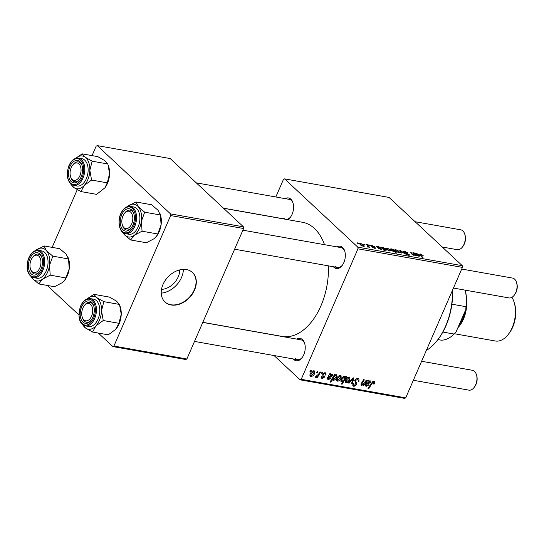 <?xml version="1.0" encoding="UTF-8"?>
<svg xmlns="http://www.w3.org/2000/svg" width="544" height="544" viewBox="0 0 544 544"><rect width="100%" height="100%" fill="white"/><g stroke="black" fill="none" stroke-linecap="round" stroke-linejoin="round"><path stroke-width="0.82" d="M285.165 198.642A11.342 6.888 100.1 0 1 290.836 199.165A11.342 6.888 100.1 0 1 292.971 202.837A11.342 6.888 100.1 0 1 290.414 217.24A11.342 6.888 100.1 0 1 287.735 219.66M293.1 203.293A10.084 6.12 -79.9 0 0 291.339 200.444A10.084 6.12 -79.9 0 0 289.258 199.369L196.282 182.852M336.926 246.888A11.342 6.888 100.1 0 1 342.598 247.418A11.342 6.888 100.1 0 1 344.733 251.09A11.342 6.888 100.1 0 1 342.176 265.486A11.342 6.888 100.1 0 1 333.941 267.322A11.342 6.888 100.1 0 1 333.397 266.744M344.862 251.546A10.084 6.12 -79.9 0 0 343.101 248.696A10.084 6.12 -79.9 0 0 341.02 247.615L242.876 230.187M296.827 339.109A11.342 6.888 100.1 0 1 302.498 339.633A11.342 6.888 100.1 0 1 304.633 343.312A11.342 6.888 100.1 0 1 302.076 357.707A11.342 6.888 100.1 0 1 293.842 359.536A11.342 6.888 100.1 0 1 293.304 358.958M304.762 343.767A10.084 6.12 -79.9 0 0 303.001 340.918A10.084 6.12 -79.9 0 0 300.92 339.837L202.776 322.408M223.53 208.257L302.478 222.278A57.97 35.204 100.1 0 1 314.459 228.487A57.97 35.204 100.1 0 1 324.516 244.684M328.386 265.853A57.97 35.204 100.1 0 1 282.207 336.43L202.81 322.327M186.456 269.593A20.162 14.906 133 0 0 165.084 280.636A20.162 14.906 133 0 0 165.016 302.029A20.162 14.906 133 0 0 171.068 304.973A20.162 14.906 133 0 0 192.44 293.93A20.162 14.906 133 0 0 192.508 272.53A20.162 14.906 133 0 0 186.456 269.593M164.893 301.913A20.162 14.906 133 0 0 170.823 304.742A20.162 14.906 133 0 0 192.127 293.794A20.162 14.906 133 0 0 192.386 272.422M275.822 196.982L283.465 179.398L284.566 178.874L389.055 197.431L462.291 265.696L462.434 267.383L357.945 248.826L357.802 247.139L284.566 178.874M374.966 248.384L375.238 247.772L374.632 248.343L372.042 247.16L374.592 247.71L371.001 245.915L371.776 245.364L374.558 246.67L372.137 245.725L371.681 246.01L375.503 248.248M372.137 245.725L371.552 246.316M374.156 248.241L374.592 247.71M371.001 245.915L370.756 245.46M380.562 248.336L380.854 247.663C381.405 248.282 381.106 248.479 379.95 248.261L378.842 248.152L380.501 249.084L381.806 248.894L380.834 249.444L378.427 248.39L376.482 246.242L378.665 246.588L381.154 248.193M380.385 249.349L381.031 248.71M381.541 249.506L381.806 248.894L381.915 249.322M386.736 249.492L386.002 248.248L387.015 248.071L389.98 249.546L390.769 250.872L389.728 251.022L386.736 249.492M420.471 254.014L423.171 255.517L420.934 254.476L420.804 255.075L423.055 257.795L422.328 257.666L419.995 254.85L419.648 254.116L420.471 254.014L420.07 254.932M420.934 254.476L420.594 255.564M393.128 249.635L392.714 249.125L393.353 249.24L396.528 253.082L395.801 252.953L394.706 251.614L393.91 251.763L391.258 250.328L390.476 249.009L391.292 248.832L393.054 249.805M400.656 252.919L399.779 250.383L400.656 250.539L404.505 253.606L400.602 250.893L401.431 253.062L400.656 252.919M403.621 251.988L403.254 251.314L404.512 251.178L408.116 252.926L404.967 251.641L404.301 252.076L407.47 253.484L409.591 255.143L408.456 255.245L405.178 253.715L407.973 254.776L408.544 254.408L403.621 251.988M403.893 252.212L404.104 251.716L404.151 252.409M407.83 255.102L408.544 254.408M357.694 243.372L357.238 242.828L357.952 242.95L358.428 243.508L357.694 243.372M357.802 247.139L462.291 265.696M395.515 251.056L394.781 249.812L395.801 249.635L398.766 251.11L399.554 252.43L398.507 252.579L395.515 251.056M418.377 255.054L418.669 254.381C419.22 254.993 418.921 255.197 417.765 254.98L416.663 254.871L418.316 255.802L419.621 255.605L418.649 256.156L416.242 255.109L414.297 252.96L416.48 253.307L418.968 254.912M418.2 256.061L418.853 255.428M419.356 256.217L419.621 255.605L419.737 256.04M413.61 255.252L413.95 254.007L412.876 252.708L413.603 252.838L415.915 255.632L414.8 255.034L413.896 255.313L412.073 254.408L410.278 252.246L411.006 252.375L412.787 254.531L414.385 254.857L414.174 255.347M382.072 248.091L383.01 247.364L385.621 248.792L386.41 250.124L383.976 249.608L385.145 251.063L384.424 250.934L381.242 247.092L382.31 247.534M360.298 244.8L359.564 243.556L360.584 243.379L363.548 244.854L364.337 246.174L363.29 246.33L360.298 244.8M364.324 244.555L363.868 244.004L365.058 244.684L364.324 244.555M367.54 247.024L367.533 245.609L366.636 244.494L367.356 244.623L369.675 247.418L368.472 246.711L367.418 246.976L367.214 246.568L368.057 246.609L367.832 247.119M368.274 247.18L368.472 246.711L368.023 247.166M369.165 245.412L368.71 244.861L369.893 245.541L369.165 245.412M325.196 372.735L325.978 373.082L326.033 375.047L325.278 375.02L324.856 373.436L323.537 374.129L324.442 377.155L322.245 378.488L321.484 378.148L321.354 376.489L322.116 376.516L322.585 377.794L323.673 377.155L322.714 375.149L322.796 374.068L325.196 372.735M324.34 372.749L325.285 373.626L324.176 372.796M321.259 376.754L322.585 377.794M332.085 373.959L332.656 375.809L329.963 377.264L328.658 377.25L328.27 377.896L328.814 378.903L330.446 377.998L331.119 378.23L328.447 379.59L327.685 379.256L327.502 377.835L329.8 373.66L330.541 373.789L330.31 374.503L332.568 374.184M327.481 377.89L328.814 378.903M336.688 378.522C337.464 376.625 338.715 375.598 340.435 375.442L341.081 375.741L341.17 377.985C340.381 379.964 339.109 381.024 337.341 381.174L336.722 380.882L336.688 378.522M373.891 381.385L374.558 383.343L374.19 384.037L373.422 384.01L373.782 383.343L373.449 382.276L371.872 383.568L368.662 388.899L367.934 388.77L371.26 383.248L373.891 381.385L374.51 381.657M372.824 381.555L373.748 382.412L372.728 381.602M340.816 381.249L341.523 381.915L341.136 379.399C341.863 377.57 343.053 376.509 344.712 376.203L345.433 377.536L346.038 376.543L346.671 376.659L342.142 384.186L341.414 384.064L343.006 381.432L341.081 381.704M344.712 376.203L345.168 376.414M348.371 383.024L353.097 377.801L353.974 377.951L352.22 383.704L351.499 383.574L353.056 378.726L349.146 383.16L348.371 383.024M358.482 380.344L357.49 379.447L355.524 380.494L355.416 381.201L356.714 382.854L356.789 384.69L353.967 386.396L353.097 386.002L353.002 383.629L353.756 383.676L354.382 385.499L356.055 384.608L354.776 380.44C355.538 379.012 356.585 378.379 357.932 378.549L358.931 378.991L358.924 381.548L358.17 381.514L358.482 380.344L356.918 378.57M352.764 384.261L354.382 385.499M309.91 371.321L310.556 370.246L311.277 370.369L310.644 371.45L309.91 371.321M301.213 379.304L405.702 397.861L404.6 398.385L300.111 379.828L301.213 379.304L357.945 248.826M405.702 397.861L462.434 267.383M345.168 381.847L346.12 382.731C345.066 382.323 344.848 381.439 345.474 380.079C346.249 378.189 347.5 377.162 349.221 376.999L349.86 377.298L349.948 379.549C349.166 381.521 347.888 382.582 346.12 382.731L345.508 382.446M369.9 380.671L370.471 382.52L367.778 383.976L366.472 383.962L366.085 384.615L366.629 385.614L368.268 384.717L368.941 384.941L366.262 386.308L365.5 385.968L365.323 384.554L367.615 380.378L368.356 380.508L368.125 381.222L370.382 380.895M365.296 384.608L366.629 385.614M360.869 384.873L361.508 385.465L361.046 383.908L363.596 379.664L364.324 379.794L361.787 384.016L362.039 384.798L364.664 382.67L366.2 380.127L366.921 380.256L363.63 385.73L362.902 385.601L363.453 384.683L361.087 385.268M361.25 383.52L362.039 384.798M336.43 374.728L336.756 377.257C336.042 379.059 334.873 380.12 333.234 380.446L332.513 379.311L330.759 382.167L330.031 382.038L334.567 374.51L335.288 374.632L334.825 375.394L336.838 374.925M332.561 379.814L332.799 380.236M309.951 375.591L310.903 376.475C309.849 376.067 309.631 375.183 310.257 373.83C311.032 371.933 312.283 370.906 314.004 370.75L314.643 371.049L314.731 373.293C313.949 375.265 312.671 376.332 310.903 376.475L310.291 376.19M316.54 372.497L317.186 371.423L317.907 371.545L317.274 372.626L316.54 372.497M318.607 374.095L319.954 371.912L320.681 372.042L317.383 377.522L316.656 377.393L317.342 376.258L315.636 377.318L315.234 377.026L318.607 374.095M315.268 376.978L315.636 377.318L315.234 377.026M321.382 373.354L322.028 372.28L322.742 372.409L322.116 373.49L321.382 373.354M300.111 379.828L274.054 355.545M52.163 247.37L77.255 189.666M92.058 155.618L96.179 146.139L97.281 145.615L170.517 213.88L243.46 226.834L170.224 158.569L97.281 145.615M186.871 358.999L185.769 359.523L112.826 346.569L113.92 346.045L186.871 358.999L243.603 228.521L170.66 215.567L170.517 213.88M113.92 346.045L170.66 215.567M112.826 346.569L98.335 333.071M78.9 314.949L47.233 285.43M243.46 226.834L243.603 228.521M161.228 293.141A20.992 15.524 133 0 0 183.376 269.375M179.67 269.906A16.735 12.376 -47 0 1 161.493 289.408M335.41 266.39A10.084 6.12 -79.9 0 0 337.491 267.471A10.084 6.12 -79.9 0 0 342.455 265.105M295.31 358.605A10.084 6.12 -79.9 0 0 297.398 359.686A10.084 6.12 -79.9 0 0 302.355 357.326M283.648 218.137A10.084 6.12 -79.9 0 0 285.729 219.218A10.084 6.12 -79.9 0 0 290.693 216.852M310.121 370.967L310.644 371.45M358.374 381.031L358.924 381.548M356.64 378.651L357.49 379.447M355.001 380.004L355.524 380.494M354.729 380.555L355.416 381.201M354.613 380.888L356.714 382.854M356.157 384.091L356.789 384.69M352.709 385.227L353.967 386.396M351.628 383.153L352.22 383.704M352.621 378.318L353.056 378.726M348.656 382.704L349.146 383.16M349.377 379.012L349.948 379.549M346.46 382.031L349.194 379.508L348.908 377.706L346.188 380.208L346.46 382.031L345.175 380.984M345.644 379.705L346.188 380.208M348.262 377.101L349.241 377.862L348.384 377.06M341.625 383.71L342.142 384.186M344.06 376.258L345.433 377.536M343.992 379.814L344.712 378.556L344.461 376.917L341.856 379.508L342.067 381.256L343.992 379.814M340.843 380.242L342.067 381.256M341.319 379.005L341.856 379.508M343.842 376.339L344.753 377.053L343.944 376.298M373.905 382.731L374.558 383.343M373.68 383.561L374.19 384.037M368.145 388.423L368.662 388.899M367.54 380.671L368.125 381.222M369.872 381.963L370.471 382.52M365.935 383.459L366.472 383.962M365.541 384.105L366.085 384.615M365.18 385.302L366.262 386.308M368.954 380.786L369.696 381.487L366.901 383.282L367.887 383.241L369.757 382.398L368.832 380.834M366.377 382.792L366.901 383.282M363.113 385.254L363.63 385.73M340.598 377.454L341.17 377.985M336.389 380.283L337.341 381.174M337.674 380.474L340.415 377.944L340.129 376.142L337.402 378.651L337.674 380.474L336.396 379.42M336.865 378.148L337.402 378.651M339.476 375.537L340.462 376.305L339.599 375.503M334.315 374.918L334.825 375.394M336.199 376.734L336.756 377.257M331.976 378.808L332.513 379.311M330.242 381.691L330.759 382.167M333.499 379.732L335.961 377.298L336.301 375.843L335.886 375.394L334.757 375.938L333.268 378.128L333.499 379.732L332.126 378.563M332.704 377.597L333.268 378.128M334.084 375.312L334.757 375.938M335.437 374.972L336.301 375.843M329.718 373.959L330.31 374.503M332.058 375.244L332.656 375.809M328.12 376.747L328.658 377.25M327.726 377.393L328.27 377.896M327.366 378.583L328.447 379.59M331.133 374.075L331.881 374.768L329.086 376.564L330.072 376.523L331.942 375.68L331.017 374.122M328.562 376.074L329.086 376.564M325.482 374.388L326.08 374.945M325.455 374.51L326.033 375.047M323.027 373.653L323.537 374.129M322.816 374.027L323.476 374.646M323.762 376.523L324.442 377.155M321.171 377.488L322.245 378.488M314.16 372.756L314.731 373.293M311.243 375.782L313.976 373.252L313.691 371.45L310.971 373.959L311.243 375.782L309.958 374.728M310.427 373.456L310.971 373.959M313.045 370.845L314.024 371.613L313.167 370.804M316.758 372.144L317.274 372.626M316.873 377.04L317.383 377.522M321.592 373L322.116 373.49M357.768 243.386L357.952 242.95M404.328 251.6L404.512 251.178M408.891 255.299L409.231 254.51M405.613 254.055L405.763 253.708M400.194 251.586L400.656 250.539M400.241 251.722L400.602 250.893M395.284 250.825L395.801 249.635M398.575 251.552L398.766 251.11M398.038 252.47L398.759 252.11L398.548 252.586M396.086 251.525L396.236 251.185L398.147 252.219C398.976 252.178 398.963 251.784 398.099 251.029L396.188 250.002L395.298 250.845M396.188 250.002C395.4 250.056 395.413 250.451 396.236 251.185M393.094 249.832L393.353 249.24M390.83 249.886L391.292 248.832M393.638 251.702L394.033 250.791L393.475 250.145L391.748 249.213L390.952 250.022M391.816 250.798L391.966 250.451L393.754 251.437L394.033 250.791M391.748 249.213C391.068 249.315 391.143 249.73 391.966 250.451M414.882 253.45L415.038 253.089M415.296 253.946L415.507 253.47M416.473 255.299L416.663 254.871M416.65 253.633L416.384 254.524L417.955 254.252L416.65 253.633L415.99 253.749L415.684 254.463M416.167 255.034L416.384 254.524M417.921 255L417.955 254.252M413.392 253.327L413.603 252.838M410.788 252.872L411.006 252.375M386.498 249.268L387.015 248.071M389.79 249.995L389.98 249.546M389.252 250.913L389.973 250.546L389.762 251.029M387.308 249.961L387.45 249.621L389.361 250.662C390.198 250.621 390.177 250.22 389.314 249.465L387.41 248.438L386.519 249.288M387.41 248.438C386.621 248.499 386.634 248.894 387.45 249.621M381.759 247.71L381.97 247.221M385.417 249.247L385.621 248.792M383.751 250.118L383.976 249.608M385.084 250.152L385.635 249.818L385.444 250.254M385.186 249.92L384.866 248.635L383.173 247.69L382.731 247.901L383.506 249.002L385.186 249.92M383.275 249.546L383.506 249.002M382.446 248.547L383.173 247.69M377.067 246.731L377.223 246.378M377.482 247.228L377.686 246.752M378.658 248.581L378.842 248.152M378.835 246.915L378.57 247.806L380.14 247.54L378.835 246.915L378.175 247.03L377.862 247.744M378.352 248.316L378.57 247.806M380.106 248.288L380.14 247.54M371.627 245.711L371.776 245.364M360.067 244.569L360.584 243.379M363.358 245.296L363.548 244.854M362.821 246.214L363.542 245.854L363.331 246.337M360.869 245.269L361.019 244.929L362.93 245.963C363.759 245.922 363.746 245.528 362.882 244.773L360.971 243.746L360.08 244.589M360.971 243.746C360.182 243.8 360.196 244.195 361.019 244.929M364.398 244.569L364.589 244.134M367.139 245.126L367.356 244.623M369.233 245.426L369.424 244.99M452.608 289.972A51.666 31.375 100.1 0 1 438.28 339.102L437.723 339.823A52.924 32.144 -79.9 0 0 452.438 290.367M426.278 350.526A52.924 32.144 -79.9 0 0 437.723 339.823M87.38 298.799A16.633 10.098 100.1 0 1 96.784 297.629A16.633 10.098 -79.9 0 1 101.517 310.733A16.633 10.098 100.1 0 1 99.878 319.178A16.633 10.098 100.1 0 1 95.9 325.924L103.238 320.518L101.517 310.733L103.829 301.655L96.784 297.629L93.772 294.318L87.353 298.806M93.16 316.458A11.342 6.888 100.1 0 1 91.134 320.246A11.342 6.888 100.1 0 1 82.26 321.382A11.342 6.888 100.1 0 1 81.287 307.795A11.342 6.888 100.1 0 1 87.781 300.948A11.342 6.888 100.1 0 1 93.69 305.85A11.342 6.888 100.1 0 1 93.16 316.458M82.334 317.424A10.084 6.12 -79.9 0 0 86.448 322.225A10.084 6.12 -79.9 0 0 91.412 319.858A10.084 6.12 100.1 0 1 86.448 322.225A10.084 6.12 100.1 0 1 84.368 321.144A10.084 6.12 100.1 0 1 82.47 317.88L82.198 317.009A8.82 5.358 -79.9 0 0 83.858 319.865A8.82 5.358 -79.9 0 0 91.569 316.173A8.82 5.358 -79.9 0 0 90.59 304.388A8.82 5.358 -79.9 0 0 84.191 305.81A8.82 5.358 -79.9 0 0 82.198 317.009M98.423 318.118A13.865 8.418 -79.9 0 0 93.595 299.18L90.243 298.581A13.865 8.418 100.1 0 1 95.071 317.526A13.865 8.418 100.1 0 1 85.394 325.876L88.747 326.475A13.865 8.418 -79.9 0 0 98.423 318.118M93.772 294.318L109.46 297.106L116.504 301.131L119.517 304.443L121.23 314.228L118.925 323.306L103.238 320.518M119.517 304.443L103.829 301.655M118.925 323.306L115.614 329.426L108.276 334.832L92.589 332.044L95.9 325.924A16.633 10.098 100.1 0 1 85.551 328.018L92.589 332.044M82.538 324.714L85.551 328.018A16.633 10.098 100.1 0 1 82.783 324.693M119.938 305.748L120.36 307.122A16.633 10.098 100.1 0 1 121.23 314.228A16.633 10.098 100.1 0 1 116.613 328.236A16.633 10.098 100.1 0 1 116.566 328.297L116.613 328.236M84.191 305.81L84.742 305.082A10.084 6.12 100.1 0 1 89.978 302.376A10.084 6.12 100.1 0 1 92.058 303.457A10.084 6.12 100.1 0 1 93.82 306.306A10.084 6.12 -79.9 0 0 89.978 302.376A10.084 6.12 -79.9 0 0 84.463 305.47M35.618 250.546A16.633 10.098 100.1 0 1 36.326 249.961A16.633 10.098 100.1 0 1 46.43 250.689A16.633 10.098 -79.9 0 1 49.518 265.309A16.633 10.098 100.1 0 1 47.022 273.435A16.633 10.098 100.1 0 1 42.486 279.194L50.211 275.162L49.518 265.309L52.843 256.163L46.43 250.689L44.05 245.936L35.598 250.553M40.657 269.919A11.342 6.888 100.1 0 1 39.372 271.993A11.342 6.888 100.1 0 1 30.083 272.551A11.342 6.888 100.1 0 1 30.274 257.829A11.342 6.888 100.1 0 1 41.929 257.598A11.342 6.888 100.1 0 1 40.657 269.919M30.573 269.171A10.084 6.12 -79.9 0 0 34.687 273.979A10.084 6.12 -79.9 0 0 39.651 271.612A10.084 6.12 100.1 0 1 34.687 273.979A10.084 6.12 100.1 0 1 32.606 272.898A10.084 6.12 100.1 0 1 30.702 269.634L30.437 268.756A8.82 5.358 -79.9 0 0 32.096 271.612A8.82 5.358 -79.9 0 0 39.807 267.927A8.82 5.358 -79.9 0 0 38.828 256.136A8.82 5.358 -79.9 0 0 32.429 257.557A8.82 5.358 -79.9 0 0 30.437 268.756M45.757 271.959A13.865 8.418 -79.9 0 0 41.834 250.927L38.481 250.328A13.865 8.418 100.1 0 1 42.405 271.368A13.865 8.418 100.1 0 1 33.633 277.63L36.985 278.222A13.865 8.418 -79.9 0 0 45.757 271.959M44.05 245.936L59.738 248.717L66.15 254.191L68.53 258.951L69.231 268.811L65.906 277.95L50.211 275.162M68.53 258.951L52.843 256.163M65.906 277.95L64.546 280.384L62.206 282.69L54.482 286.715L38.787 283.934L42.486 279.194A16.633 10.098 100.1 0 1 32.382 278.46L38.787 283.934M30.892 276.338L32.382 278.46A16.633 10.098 100.1 0 1 31.022 276.44M68.279 257.829L68.598 258.869A16.633 10.098 100.1 0 1 69.231 268.811A16.633 10.098 100.1 0 1 64.852 279.983L64.546 280.384M32.429 257.557L32.98 256.829A10.084 6.12 100.1 0 1 38.209 254.123A10.084 6.12 100.1 0 1 40.297 255.204A10.084 6.12 100.1 0 1 42.058 258.053A10.084 6.12 -79.9 0 0 38.209 254.123A10.084 6.12 -79.9 0 0 32.701 257.217M135.912 201.967L151.599 204.748L158.005 210.222L160.392 214.982L161.092 224.842A16.633 10.098 100.1 0 1 158.596 232.968A16.633 10.098 100.1 0 1 156.706 236.014L154.061 238.728L146.343 242.753L130.648 239.965L134.348 235.226L142.072 231.2L141.372 221.34L144.704 212.194L138.292 206.727L135.912 201.967L127.459 206.584A16.633 10.098 100.1 0 1 128.187 205.992A16.633 10.098 100.1 0 1 138.292 206.727A16.633 10.098 100.1 0 1 141.372 221.34A16.633 10.098 100.1 0 1 134.348 235.226A16.633 10.098 100.1 0 1 124.243 234.491L130.648 239.965M160.14 213.86L160.46 214.9A16.633 10.098 100.1 0 1 161.092 224.842L157.76 233.981L156.407 236.416M122.128 213.867A11.342 6.888 100.1 0 1 133.79 213.629A11.342 6.888 100.1 0 1 132.518 225.95A11.342 6.888 100.1 0 1 131.233 228.024A11.342 6.888 100.1 0 1 121.944 228.582A11.342 6.888 100.1 0 1 122.128 213.867M124.284 213.588A8.82 5.358 -79.9 0 0 122.298 224.788A8.82 5.358 -79.9 0 0 123.957 227.644A8.82 5.358 -79.9 0 0 131.668 223.958A8.82 5.358 -79.9 0 0 130.689 212.167A8.82 5.358 -79.9 0 0 124.284 213.588L124.841 212.867A10.084 6.12 100.1 0 1 130.07 210.154A10.084 6.12 100.1 0 1 132.158 211.235A10.084 6.12 100.1 0 1 133.919 214.084A10.084 6.12 -79.9 0 0 130.07 210.154A10.084 6.12 -79.9 0 0 124.556 213.248M125.494 233.662L128.846 234.253A13.865 8.418 -79.9 0 0 137.612 227.99A13.865 8.418 -79.9 0 0 133.688 206.958L130.342 206.366A13.865 8.418 100.1 0 1 134.266 227.399A13.865 8.418 100.1 0 1 125.494 233.662C119.184 232.914 116.912 220.674 121.237 212.69C123.706 208.087 126.738 205.979 130.342 206.366M160.392 214.982L144.704 212.194M157.76 233.981L142.072 231.2M122.754 232.37L124.243 234.491A16.633 10.098 -79.9 0 1 122.876 232.472M122.434 225.202A10.084 6.12 -79.9 0 0 126.548 230.01A10.084 6.12 -79.9 0 0 131.512 227.644A10.084 6.12 100.1 0 1 126.548 230.01A10.084 6.12 100.1 0 1 124.46 228.929A10.084 6.12 100.1 0 1 122.563 225.665L122.298 224.788M82.11 153.85L97.798 156.638L104.836 160.664L107.855 163.975L109.568 173.76A16.633 10.098 100.1 0 1 107.923 182.213A16.633 10.098 100.1 0 1 104.944 187.762A16.633 10.098 100.1 0 1 104.897 187.83L96.614 194.364L80.927 191.576L84.238 185.456L91.569 180.05L89.855 170.258L92.16 161.187L85.122 157.162L82.11 153.85L75.691 158.338M108.276 165.281L108.698 166.648A16.633 10.098 100.1 0 1 109.568 173.76L107.263 182.838L104.944 187.762M69.625 167.321A11.342 6.888 100.1 0 1 76.112 160.48A11.342 6.888 100.1 0 1 82.022 165.376A11.342 6.888 100.1 0 1 81.498 175.991A11.342 6.888 100.1 0 1 79.465 179.778A11.342 6.888 100.1 0 1 70.598 180.914A11.342 6.888 100.1 0 1 69.625 167.321M72.522 165.342A8.82 5.358 -79.9 0 0 70.536 176.542A8.82 5.358 -79.9 0 0 72.196 179.398A8.82 5.358 -79.9 0 0 79.907 175.705A8.82 5.358 -79.9 0 0 78.928 163.914A8.82 5.358 -79.9 0 0 72.522 165.342L73.073 164.614A10.084 6.12 100.1 0 1 78.309 161.908A10.084 6.12 100.1 0 1 80.396 162.982A10.084 6.12 100.1 0 1 82.158 165.832A10.084 6.12 -79.9 0 0 78.309 161.908A10.084 6.12 -79.9 0 0 72.794 165.002M73.732 185.409L77.078 186.007A13.865 8.418 -79.9 0 0 86.761 177.65A13.865 8.418 -79.9 0 0 81.926 158.705L78.574 158.114A13.865 8.418 100.1 0 1 83.409 177.058A13.865 8.418 100.1 0 1 73.732 185.409C67.592 182.73 65.878 176.426 68.585 166.491C70.992 160.575 74.324 157.78 78.574 158.114M107.855 163.975L92.16 161.187M107.263 182.838L91.569 180.05M70.87 184.239L73.889 187.551L80.927 191.576M75.718 158.324A16.633 10.098 100.1 0 1 85.122 157.162A16.633 10.098 100.1 0 1 89.855 170.258A16.633 10.098 100.1 0 1 84.238 185.456A16.633 10.098 100.1 0 1 73.889 187.551A16.633 10.098 -79.9 0 1 71.114 184.219M70.672 176.95A10.084 6.12 -79.9 0 0 74.786 181.757A10.084 6.12 -79.9 0 0 79.75 179.391A10.084 6.12 100.1 0 1 74.786 181.757A10.084 6.12 100.1 0 1 72.699 180.676A10.084 6.12 100.1 0 1 70.802 177.412L70.536 176.542M476.422 374.639L476.687 375.516A8.82 5.358 100.1 0 1 474.694 386.709L474.144 387.437A10.084 6.12 -79.9 0 0 476.422 374.639A10.084 6.12 -79.9 0 0 474.518 371.375A10.084 6.12 -79.9 0 0 472.437 370.294L421.607 361.27M413.345 380.276L468.914 390.15A10.084 6.12 -79.9 0 0 474.144 387.437M516.514 282.424L516.786 283.295A8.82 5.358 100.1 0 1 514.794 294.494L514.243 295.222A10.084 6.12 -79.9 0 0 516.514 282.424A10.084 6.12 -79.9 0 0 514.617 279.154A10.084 6.12 -79.9 0 0 512.536 278.079L461.706 269.049M453.438 288.062L509.007 297.928A10.084 6.12 -79.9 0 0 514.243 295.222M442.252 247.017L457.246 249.676A10.084 6.12 -79.9 0 0 462.482 246.969A10.084 6.12 -79.9 0 0 464.753 234.172A10.084 6.12 -79.9 0 0 462.856 230.908A10.084 6.12 -79.9 0 0 460.775 229.826L415.113 221.714M464.753 234.172L465.025 235.042A8.82 5.358 100.1 0 1 463.032 246.242L462.482 246.969M442.857 332.058L454.077 334.05L456.198 331.602L465.814 309.488L465.97 306.694A34.027 20.665 -79.9 0 0 465.188 290.149M451.914 304.198L465.97 306.694M437.906 339.585L441.266 340.177A34.027 20.665 -79.9 0 0 454.077 334.05M465.242 290.156A32.762 19.897 100.1 0 1 465.814 309.488M514.1 302.233L514.529 303.627A23.188 14.083 100.1 0 1 509.3 333.064L508.416 334.227A25.201 15.307 -79.9 0 0 514.1 302.233A25.201 15.307 -79.9 0 0 511.952 297.323M454.369 333.724L495.332 341A25.201 15.307 -79.9 0 0 508.416 334.227M457.885 327.733A25.201 15.307 -79.9 0 0 466.473 298.676M354.647 380.786L356.096 382.14M351.492 379.576L351.954 380.011M371.362 383.085L371.872 383.568M367.01 383.262L367.778 383.976M361.692 382.779L362.202 383.255M329.188 376.543L329.963 377.264M322.742 374.19L323.932 375.299M400.479 252.409L400.867 251.525M412.25 254.565L412.44 254.143M94.085 317.132A13.104 7.956 -79.9 0 0 91.65 300.152A13.104 7.956 -79.9 0 0 80.362 307.122A13.104 7.956 -79.9 0 0 82.797 324.102A13.104 7.956 -79.9 0 0 94.085 317.132M41.466 270.858A13.104 7.956 -79.9 0 0 40.997 252.933A13.104 7.956 -79.9 0 0 29.464 256.89A13.104 7.956 -79.9 0 0 29.927 274.815A13.104 7.956 -79.9 0 0 41.466 270.858M121.326 212.922A13.104 7.956 -79.9 0 0 121.788 230.846A13.104 7.956 -79.9 0 0 133.328 226.889A13.104 7.956 -79.9 0 0 132.858 208.964A13.104 7.956 -79.9 0 0 121.326 212.922M68.7 166.648A13.104 7.956 -79.9 0 0 71.135 183.627A13.104 7.956 -79.9 0 0 82.423 176.664A13.104 7.956 -79.9 0 0 79.988 159.684A13.104 7.956 -79.9 0 0 68.7 166.648M465.202 310.896A23.943 14.538 100.1 0 1 459.116 324.904M361.808 384.69L361.026 383.962M336.138 375.503L335.519 374.925M408.721 254.728L408.49 255.252M394.216 251.328L394.019 251.784M420.498 254.531L420.233 255.136M418.941 255.734L418.751 256.176M382.745 247.792L382.425 248.52M381.126 249.016L380.929 249.458M371.552 245.772L371.368 246.201M374.7 247.928L374.53 248.322M90.243 298.581C85.986 298.255 82.654 301.043 80.247 306.959L78.968 316.214C79.71 319.818 79.363 323.36 85.394 325.876M38.481 250.328C34.877 249.948 31.844 252.056 29.383 256.652C25.67 264.139 26.187 275.618 33.633 277.63M194.514 341.414L297.398 359.686M337.491 267.471L234.607 249.2M223.421 208.155L285.729 219.218"/></g></svg>
